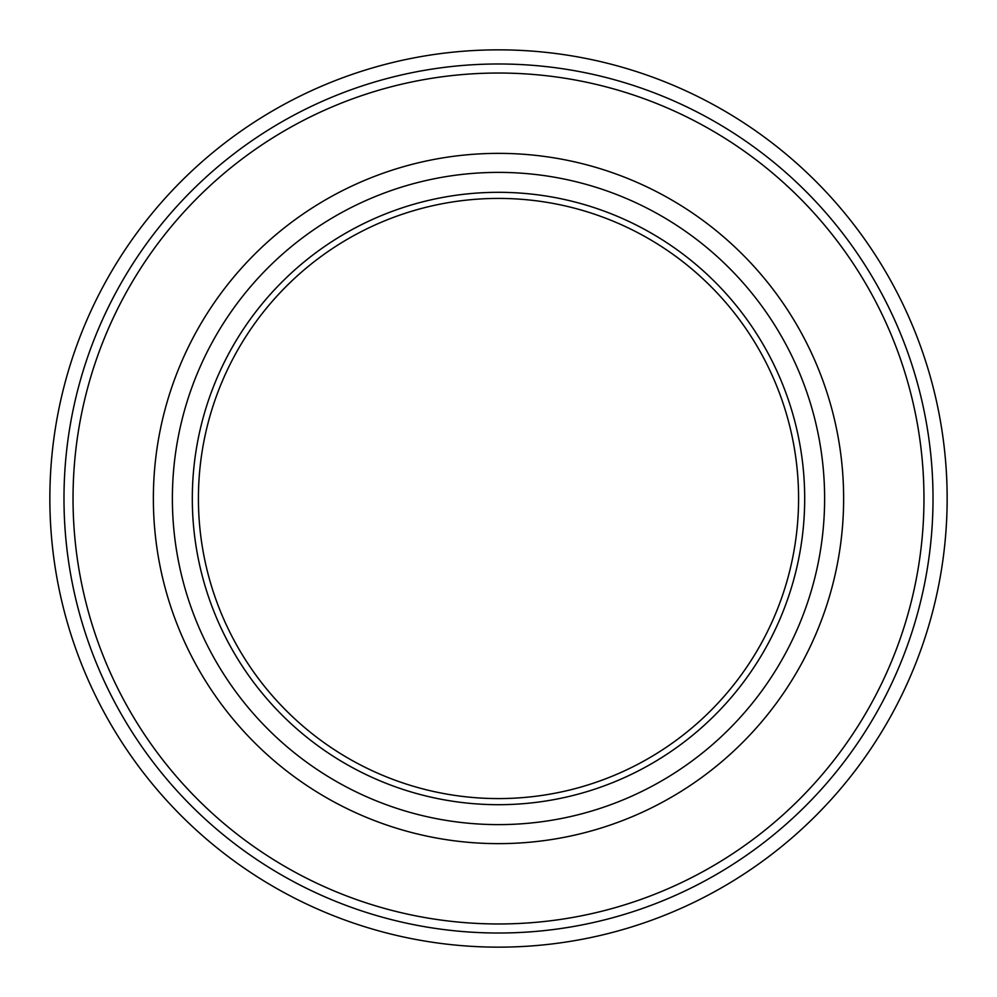 <?xml version="1.0" encoding="UTF-8"?>
<svg xmlns="http://www.w3.org/2000/svg" width="997" height="997" viewBox="0 0 997 997"><rect width="100%" height="100%" fill="white"/><g stroke="black" fill="none" stroke-linecap="round" stroke-linejoin="round"><path stroke-width="1.5" d="M947.15 498.5A448.65 448.65 0 0 1 498.5 947.15A448.65 448.65 0 0 1 49.85 498.5A448.65 448.65 0 0 1 498.5 49.85A448.65 448.65 0 0 1 947.15 498.5M933.018 498.5A434.518 434.518 0 0 1 498.5 933.018A434.518 434.518 0 0 1 63.982 498.5A434.518 434.518 0 0 1 498.5 63.982A434.518 434.518 0 0 1 933.018 498.5M923.97 498.5A425.47 425.47 0 0 1 498.5 923.97A425.47 425.47 0 0 1 73.03 498.5A425.47 425.47 0 0 1 498.5 73.03A425.47 425.47 0 0 1 923.97 498.5M843.636 498.5A345.136 345.136 0 0 1 498.5 843.636A345.136 345.136 0 0 1 153.364 498.5A345.136 345.136 0 0 1 498.5 153.364A345.136 345.136 0 0 1 843.636 498.5M804.691 498.5A306.191 306.191 0 0 1 498.5 804.691A306.191 306.191 0 0 1 192.309 498.5A306.191 306.191 0 0 1 498.5 192.309A306.191 306.191 0 0 1 804.691 498.5M824.619 498.5A326.119 326.119 0 0 1 498.5 824.619A326.119 326.119 0 0 1 172.381 498.5A326.119 326.119 0 0 1 498.5 172.381A326.119 326.119 0 0 1 824.619 498.5M198.415 498.5A300.085 300.085 0 0 1 498.5 198.415A300.085 300.085 0 0 1 798.585 498.5A300.085 300.085 0 0 1 498.5 798.585A300.085 300.085 0 0 1 198.415 498.5"/></g></svg>
